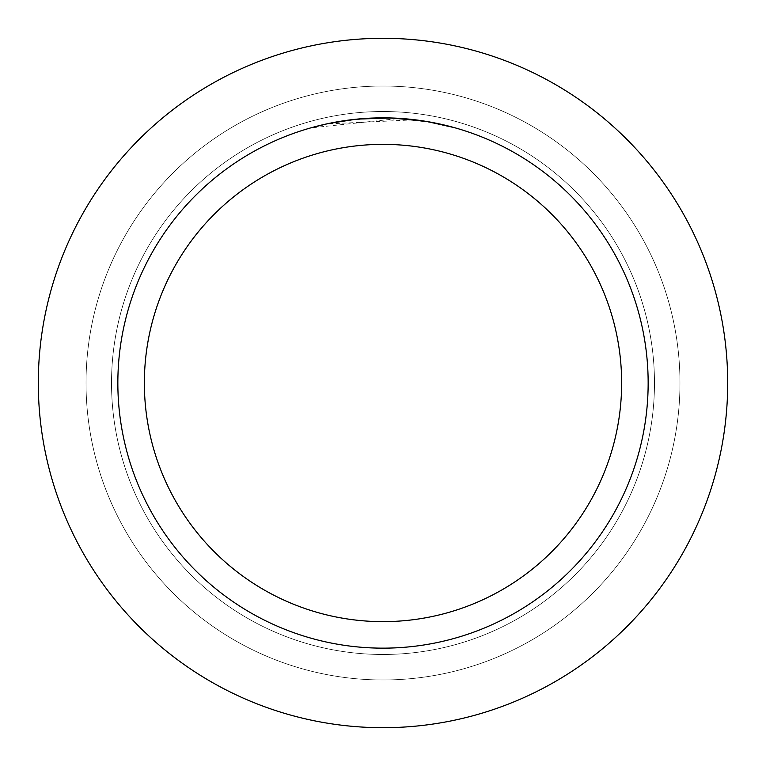 <?xml version="1.0" encoding="UTF-8"?>
<svg xmlns="http://www.w3.org/2000/svg" width="766" height="766" viewBox="0 0 766 766"><rect width="100%" height="100%" fill="white"/><g stroke="black" fill="none" stroke-linecap="round" stroke-linejoin="round"><path stroke-width="0.57" stroke-dasharray="3.83 2.87" d="M383 111.52A271.48 271.48 0 0 1 654.48 383A271.48 271.48 0 0 1 383 654.48A271.48 271.48 0 0 1 111.52 383A271.48 271.48 0 0 1 383 111.52A271.48 271.48 0 0 1 654.48 383A271.48 271.48 0 0 1 383 654.48A271.48 271.48 0 0 1 111.52 383A271.48 271.48 0 0 1 383 111.52A271.48 271.48 0 0 1 654.48 383A271.48 271.48 0 0 1 383 654.48A271.48 271.48 0 0 1 111.52 383A271.48 271.48 0 0 1 383 111.52A271.48 271.48 0 0 1 654.48 383A271.48 271.48 0 0 1 383 654.48A271.48 271.48 0 0 1 111.52 383A271.48 271.48 0 0 1 383 111.52M383 86.031A296.969 296.969 0 0 1 679.969 383A296.969 296.969 0 0 1 383 679.969A296.969 296.969 0 0 1 86.031 383A296.969 296.969 0 0 1 383 86.031A296.969 296.969 0 0 1 679.969 383A296.969 296.969 0 0 1 383 679.969A296.969 296.969 0 0 1 86.031 383A296.969 296.969 0 0 1 383 86.031M425.398 121.258L453.912 127.778L429.324 122.196L398.387 118.558L312.097 127.778C345.351 118.634 379.122 115.992 413.391 119.86L383 117.849A265.151 265.151 0 0 1 648.151 383A265.151 265.151 0 0 1 383 648.151A265.151 265.151 0 0 1 117.849 383A265.151 265.151 0 0 1 383 117.849L398.387 118.29L425.398 121.258L453.912 127.501M391.148 117.974L391.723 117.993M405.061 118.768L408.45 119.075M425.389 121.258L426.518 121.44M391.302 117.974L372.745 118.041L352.303 119.63L332.051 122.79L312.097 127.778M413.391 119.86L328.107 123.862A264.892 264.892 0 0 1 353.183 119.793L376.719 118.184L391.302 118.242L405.913 119.103L425.389 121.526M356.085 119.218L353.183 119.525A265.151 265.151 0 0 0 328.107 123.594L333.459 122.512M333.478 122.512L347.611 120.224M349.641 119.956L361.772 118.701M363.534 118.558L364.511 118.491M365.688 118.414L380.166 117.859M383 117.849L376.719 117.916M383 38.3A344.7 344.7 0 0 1 727.7 383A344.7 344.7 0 0 1 383 727.7A344.7 344.7 0 0 1 38.3 383A344.7 344.7 0 0 1 383 38.3"/><path stroke-width="1.15" d="M383 38.3A344.7 344.7 0 0 1 727.7 383A344.7 344.7 0 0 1 383 727.7A344.7 344.7 0 0 1 38.3 383A344.7 344.7 0 0 1 383 38.3A344.7 344.7 0 0 1 727.7 383A344.7 344.7 0 0 1 383 727.7A344.7 344.7 0 0 1 38.3 383A344.7 344.7 0 0 1 383 38.3M376.719 117.916L357.215 119.103L391.148 117.974M391.723 117.993L405.061 118.768M408.45 119.075L413.391 119.592M383 117.849A265.151 265.151 0 0 1 648.151 383A265.151 265.151 0 0 1 383 648.151A265.151 265.151 0 0 1 117.849 383A265.151 265.151 0 0 1 383 117.849L380.166 117.859M426.518 121.44L453.912 127.501M425.398 121.258L391.302 117.974M383 144.362A238.638 238.638 0 0 1 621.638 383A238.638 238.638 0 0 1 383 621.638A238.638 238.638 0 0 1 144.362 383A238.638 238.638 0 0 1 383 144.362M356.085 119.218L328.107 123.594L312.097 127.501M347.611 120.224L349.641 119.956M361.772 118.701L363.534 118.558M364.511 118.491L365.688 118.414"/></g></svg>
